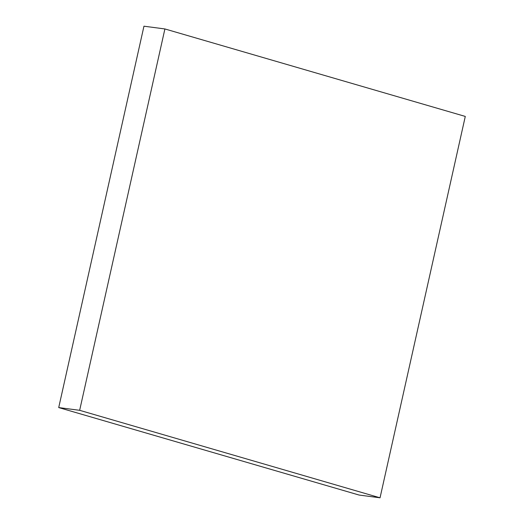 <?xml version="1.0" encoding="UTF-8"?>
<svg xmlns="http://www.w3.org/2000/svg" width="524" height="524" viewBox="0 0 524 524"><rect width="100%" height="100%" fill="white"/><g stroke="black" fill="none" stroke-linecap="round" stroke-linejoin="round"><path stroke-width="0.79" d="M380.044 497.8L465.286 116.426L164.903 28.951L143.956 26.2L58.714 407.574L359.097 495.049L380.044 497.8L79.655 410.318L58.714 407.574M79.655 410.318L164.903 28.951"/></g></svg>
